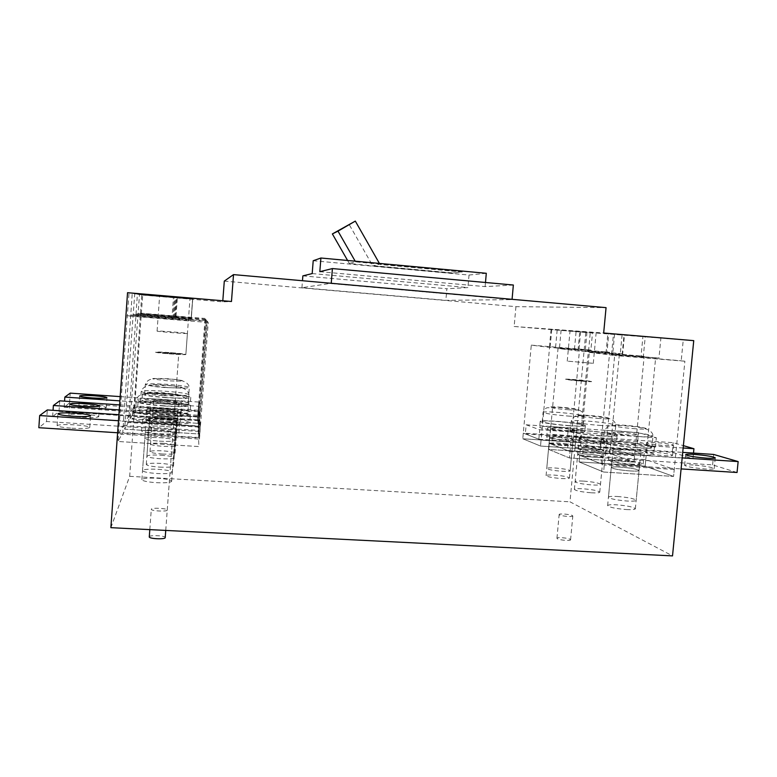 <?xml version="1.0" encoding="UTF-8"?>
<svg xmlns="http://www.w3.org/2000/svg" width="777" height="777" viewBox="0 0 777 777"><rect width="100%" height="100%" fill="white"/><g stroke="black" fill="none" stroke-linecap="round" stroke-linejoin="round"><path stroke-width="0.58" stroke-dasharray="3.88 2.91" d="M580.322 436.985L579.797 442.589L522.785 438.752L540.52 446.047L600.407 450.019L609.654 352.321L549.562 347.406L531.283 345.134L522.785 438.752L523.3 433.1L580.322 436.985L600.961 444.123L600.407 450.019L540.52 446.047L522.785 438.752L579.797 442.589L600.407 450.019L579.797 442.589L588.48 349.815L590.889 350.097L592.482 333.042L551.058 329.506L693.744 340.647M523.3 433.1L541.064 440.103L540.52 446.047L549.562 347.406M600.961 444.123L541.064 440.103M564.452 445.677L572.494 445.435C571.124 444.454 566.006 443.609 557.148 442.88L549.067 443.123C550.378 444.094 555.506 444.939 564.452 445.677L572.494 445.435C571.124 444.454 566.006 443.609 557.148 442.88L549.067 443.123C550.378 444.094 555.506 444.939 564.452 445.677M564.996 439.85L573.028 439.656C571.658 438.723 566.54 437.898 557.672 437.16L549.601 437.364C550.912 438.286 556.041 439.112 564.996 439.85M655.642 357.76L589.335 352.36L579.079 461.926L579.7 455.312L645.774 459.625L674.242 469.473L673.562 476.418L603.612 472.018L579.079 461.926L645.143 466.161L673.562 476.418L645.143 466.161L655.642 357.76L658.945 358.148L660.877 338.18M645.774 459.625L645.143 466.161L579.079 461.926L603.612 472.018L614.665 355.507L589.335 352.36M579.7 455.312L604.283 464.996L603.612 472.018L673.562 476.418L684.887 361.218L681.206 360.781L683.265 339.86M674.242 469.473L604.283 464.996M630.225 470.949C635.761 471.26 638.704 471.115 639.044 470.493C637.247 469.114 630.943 467.968 620.143 467.074C614.597 466.754 611.645 466.899 611.266 467.521C612.975 468.89 619.298 470.027 630.225 470.949C635.761 471.26 638.704 471.115 639.044 470.493C637.247 469.114 630.943 467.968 620.143 467.074C614.597 466.754 611.645 466.899 611.266 467.521C612.975 468.89 619.298 470.027 630.225 470.949M630.885 464.092C636.421 464.423 639.364 464.287 639.704 463.704C637.898 462.383 631.594 461.276 620.784 460.382C615.238 460.052 612.276 460.178 611.907 460.771C613.626 462.072 619.949 463.179 630.885 464.092M110.878 527.67L129.672 476.33L142.667 295.085L141.744 294.939L133.654 412.587L197.708 416.89L198.145 410.955L134.081 406.585L133.654 412.587L130.245 418.852L139.51 294.59L137.383 294.25L128.671 421.765L129.128 415.268L198.572 419.901L198.397 433.935L124.65 429.157L134.742 293.832L132.216 293.434L122.776 432.624L198.533 437.49L198.902 446.571L117.968 441.482L129.04 292.939L127.545 292.696M198.572 419.901L198.397 433.935L206.867 320.746L206.07 319.716L136.363 314.025M129.128 415.268L125.146 422.261L124.65 429.157L128.671 421.765L198.086 426.34L206.07 319.716M198.902 427.107L125.146 422.261M162.315 429.147C170.726 429.594 175.379 429.409 176.262 428.574C175.515 427.661 171.095 426.903 163.015 426.291C154.642 425.825 149.971 426.01 149.009 426.845C149.718 427.758 154.157 428.525 162.315 429.147C170.726 429.594 175.379 429.409 176.262 428.574C175.515 427.661 171.095 426.903 163.015 426.291C154.642 425.825 149.971 426.01 149.009 426.845C149.718 427.758 154.157 428.525 162.315 429.147M162.801 422.406C171.222 422.873 175.864 422.717 176.748 421.93C176 421.066 171.581 420.318 163.491 419.706C155.118 419.23 150.447 419.386 149.495 420.172C150.204 421.047 154.642 421.785 162.801 422.406M198.145 410.955L197.97 423.339L130.245 418.852L130.701 412.509L134.081 406.585M197.708 416.89L197.97 423.339L130.245 418.852L133.654 412.587L197.708 416.89L197.97 423.339L205.75 319.308L205.07 318.434L197.708 416.89M198.436 417.064L130.701 412.509M164.773 419.065C172.504 419.502 176.777 419.366 177.593 418.667C176.903 417.89 172.824 417.21 165.365 416.647C157.663 416.2 153.38 416.336 152.506 417.035C153.166 417.812 157.255 418.492 164.773 419.065C172.504 419.502 176.777 419.366 177.593 418.667C176.903 417.89 172.824 417.21 165.365 416.647C157.663 416.2 153.38 416.336 152.506 417.035C153.166 417.812 157.255 418.492 164.773 419.065M165.229 412.869C172.96 413.315 177.234 413.209 178.04 412.548C177.35 411.8 173.271 411.15 165.812 410.577C158.11 410.12 153.827 410.227 152.952 410.887C153.613 411.625 157.702 412.286 165.229 412.869M199.466 439.092L208.207 322.474L207.245 321.231L198.533 437.49L198.902 446.571L117.968 441.482L122.776 432.624L117.968 441.482L118.502 433.916L123.281 425.534L122.776 432.624L198.533 437.49L199.058 430.477L199.466 439.092L118.502 433.916M123.281 425.534L199.058 430.477M159.382 441.142C168.609 441.608 173.708 441.346 174.679 440.345C173.873 439.258 169.056 438.383 160.217 437.723C151.039 437.237 145.921 437.509 144.852 438.51C145.62 439.597 150.466 440.472 159.382 441.142C168.609 441.608 173.708 441.346 174.679 440.345C173.873 439.258 169.056 438.383 160.217 437.723C151.039 437.237 145.921 437.509 144.852 438.51C145.62 439.597 150.466 440.472 159.382 441.142M159.926 433.77C169.143 434.256 174.242 434.022 175.213 433.08C174.407 432.051 169.58 431.196 160.742 430.536C151.564 430.04 146.445 430.264 145.386 431.216C146.154 432.245 151 433.09 159.926 433.77M610.499 447.426L609.926 453.457L548.717 449.427L569.444 457.954L633.964 462.13L644.152 356.4L579.389 351.117L558.022 348.465L548.717 449.427L549.281 443.337L610.499 447.426L634.586 455.759L633.964 462.13L569.444 457.954L548.717 449.427L609.926 453.457L633.964 462.13L609.926 453.457L619.434 353.477L622.231 353.807L623.98 335.402M549.281 443.337L570.046 451.515L569.444 457.954L579.389 351.117M634.586 455.759L570.046 451.515M594.658 457.284C599.941 457.595 602.738 457.478 603.078 456.944C601.524 455.798 595.872 454.817 586.14 454.011C580.856 453.7 578.039 453.807 577.67 454.351C579.156 455.487 584.819 456.468 594.658 457.284C599.941 457.595 602.738 457.478 603.078 456.944C601.524 455.798 595.872 454.817 586.14 454.011C580.856 453.7 578.039 453.807 577.67 454.351C579.156 455.487 584.819 456.468 594.658 457.284M595.26 450.99C600.534 451.301 603.341 451.214 603.671 450.699C602.107 449.601 596.454 448.65 586.713 447.843C581.439 447.523 578.622 447.62 578.253 448.125C579.749 449.213 585.411 450.165 595.26 450.99M583.469 445.755L602.243 452.612L601.184 463.782L582.468 456.41L583.469 445.755L682.721 452.379M619.551 459.926C612.616 459.518 608.925 459.673 608.449 460.411C610.586 462.033 618.492 463.422 632.177 464.568C639.102 464.976 642.773 464.811 643.191 464.083C640.928 462.432 633.041 461.052 619.551 459.926M693.21 464.986C687.8 464.656 684.926 464.782 684.595 465.345C686.635 466.763 693.657 467.987 705.633 469.007C711.042 469.327 713.898 469.201 714.199 468.638C712.043 467.2 705.05 465.986 693.21 464.986M737.043 472.494L712.596 464.879L582.468 456.41M601.184 463.782L681.089 468.91M712.596 464.879L713.645 454.448M620.57 449.232C613.636 448.805 609.945 448.931 609.479 449.592C611.625 451.097 619.551 452.418 633.236 453.564C640.17 453.991 643.832 453.865 644.25 453.205C641.967 451.68 634.071 450.359 620.57 449.232M682.177 457.886L602.243 452.612M552.534 434.44L568.395 440.238L567.443 450.485L551.631 444.259L552.534 434.44L673.173 442.676L683.391 445.648M585.673 447.465C579.079 447.057 575.553 447.173 575.087 447.814C576.942 449.174 584.032 450.369 596.347 451.388C602.942 451.787 606.448 451.67 606.856 451.029C604.894 449.66 597.834 448.465 585.673 447.465M653.826 452.233L645.551 452.496C647.309 453.681 653.574 454.73 664.345 455.633C669.521 455.953 672.27 455.856 672.571 455.361C670.716 454.166 664.471 453.127 653.826 452.233M567.443 450.485L692.948 458.76L672.231 452.301L551.631 444.259M672.231 452.301L673.173 442.676M692.948 458.76L693.502 453.098M586.596 437.616C580.001 437.198 576.476 437.286 576.019 437.859C577.884 439.112 584.984 440.248 597.309 441.278C603.904 441.686 607.4 441.608 607.808 441.025C605.837 439.763 598.766 438.626 586.596 437.616M654.778 442.472L646.503 442.657C648.28 443.745 654.545 444.745 665.316 445.658L673.542 445.474C671.678 444.366 665.423 443.366 654.778 442.472M683.158 447.989L568.395 440.238M526.146 424.796L539.724 429.759L538.849 439.228L525.32 433.896L526.146 424.796L638.539 432.604L656.361 437.781L539.724 429.759M556.779 436.829C550.495 436.441 547.125 436.528 546.678 437.082C548.319 438.238 554.729 439.267 565.928 440.2C572.212 440.588 575.563 440.501 575.971 439.947C574.242 438.782 567.851 437.742 556.779 436.829M620.192 441.336L612.237 441.53C613.791 442.531 619.444 443.444 629.205 444.259L637.111 444.065C635.499 443.055 629.856 442.142 620.192 441.336M538.849 439.228L655.458 447.076L637.674 441.54L525.32 433.896M637.674 441.54L638.539 432.604M655.458 447.076L656.361 437.781M557.624 427.709C551.33 427.301 547.97 427.35 547.532 427.865C549.174 428.923 555.594 429.914 566.792 430.846C573.086 431.245 576.427 431.196 576.835 430.691C575.097 429.613 568.696 428.622 557.624 427.709M621.056 432.284L613.111 432.4C614.665 433.323 620.328 434.197 630.098 435.023L637.995 434.906C636.373 433.964 630.72 433.09 621.056 432.284M200.301 426.126L199.951 420.134L199.106 431.449L199.417 438.005L200.301 426.126L118.463 420.736M159.819 434.188C171.358 434.79 177.729 434.498 178.924 433.323C177.904 432.031 171.882 430.973 160.839 430.137C149.378 429.516 142.978 429.807 141.628 430.992C142.589 432.274 148.65 433.343 159.819 434.188M71.873 428.205C82.576 428.758 88.539 428.496 89.773 427.428C89.034 426.398 84.139 425.543 75.097 424.873C64.472 424.31 58.469 424.572 57.119 425.641C57.819 426.67 62.733 427.525 71.873 428.205M117.609 432.76L199.417 438.005M199.106 431.449L46.523 421.513L38.85 427.709M46.523 421.513L47.3 409.945M160.684 422.348C172.222 422.979 178.593 422.766 179.788 421.697C178.759 420.512 172.727 419.502 161.684 418.657C150.214 418.007 143.813 418.22 142.473 419.298C143.434 420.474 149.505 421.493 160.684 422.348M118.891 414.724L199.951 420.134M224.3 281.099L515.928 306.653L606.06 307.653M515.928 306.653L514.141 326.486L603.671 333.012M587.402 332.342L570.036 330.934L587.402 332.342M514.141 326.486L592.482 333.042M585.79 332.537L569.978 501.816L672.513 555.895M609.654 352.321L607.012 352.01L608.692 334.256M644.152 356.4L641.054 356.031L642.909 336.829M129.672 476.33L569.978 501.816M572.445 515.598L572.804 515.996C573.067 517.161 561.45 516.19 559.489 514.879L559.158 514.5C558.925 513.335 570.396 514.287 572.445 515.598M167.249 510.081C167.444 511.878 150.757 511.023 151.292 509.265L151.292 509.236C151.292 507.459 167.754 508.323 167.249 510.071L167.249 510.081M128.671 421.765L124.65 429.157L198.397 433.935L198.086 426.34L128.671 421.765M174.611 297.057L190.006 298.417L174.611 297.057M142.667 295.085L222.727 301.855L231.468 301.495M139.51 294.59L192.715 299.135L141.744 294.939M134.742 293.832L192.686 298.795L137.383 294.25M129.04 292.939L192.647 298.397L132.216 293.434M222.805 300.767L222.727 301.855M331.216 283.586L512.053 299.621L445.862 300.33L301.923 287.713L331.235 283.284M302.865 275.884L446.862 288.762L445.862 300.33M301.923 287.713L302.476 280.73M462.189 271.707L451.932 273.213L372.805 265.938L379.788 264.102L462.189 271.707L451.932 273.213M319.823 271.688L485.12 286.616L513.354 285.023M312.189 273.582L467.919 287.577L446.862 288.762M462.16 272.037L379.992 264.462M313.209 260.732L469.017 275.039L467.919 287.577M469.017 275.039L486.295 273.29M485.479 282.488L485.12 286.616M379.399 263.413L379.788 264.102L355.584 261.868L349.31 263.461L372.805 265.938M451.961 272.892L372.61 265.598L349.038 224.281M355.584 261.868L355.186 261.179M349.31 263.461L347.601 260.48M582.837 381.254L591.569 381.575L565.569 379.225L582.837 381.254M585.052 380.895L571.668 379.778L585.052 380.895M170.445 353.962L185.858 354.458L171.018 352.68L155.536 352.166L170.445 353.962M165.744 530.419L178.749 353.914L162.694 352.7L178.749 353.914L162.694 352.7L178.749 353.914L167.249 510.071M127.418 315.753L190.996 320.639L130.672 315.122M138.141 313.685L191.336 317.832L140.433 313.238M140.773 313.17L205.07 318.434M205.75 319.308L137.762 313.753M622.231 353.807L585.198 351.253L641.054 356.031M658.945 358.148L622.562 355.186L611.538 354.448L620.114 355.545L681.206 360.781M590.889 350.097L555.555 347.61L607.012 352.01M133.255 314.627L191.181 319.114L135.965 314.102M208.207 322.474L126.884 315.86M131.148 315.035L207.245 321.231M684.887 361.218L614.665 355.507M558.022 348.465L619.434 353.477M206.867 320.746L132.809 314.714M531.283 345.134L588.48 349.815M561.402 478.545C566.423 478.807 569.104 478.642 569.454 478.02C568.113 476.796 563.014 475.815 554.166 475.097C549.145 474.825 546.445 475 546.076 475.621C547.367 476.835 552.466 477.806 561.402 478.545M591.307 492.793C596.581 493.065 599.388 492.851 599.747 492.142C598.222 490.695 592.598 489.578 582.867 488.772C577.602 488.5 574.776 488.714 574.397 489.423C575.854 490.86 581.487 491.977 591.307 492.793M626.515 509.566C632.041 509.838 634.994 509.566 635.353 508.77C633.595 507.022 627.321 505.71 616.53 504.817C610.994 504.535 608.032 504.797 607.643 505.613C609.314 507.332 615.598 508.653 626.515 509.566M156.352 482.682C165.559 483.061 170.668 482.585 171.659 481.274C170.882 479.885 166.074 478.875 157.255 478.243C148.096 477.845 142.968 478.321 141.88 479.652C142.618 481.021 147.445 482.031 156.352 482.682M159.538 467.103C167.939 467.482 172.591 467.123 173.494 466.025C172.776 464.86 168.376 463.986 160.295 463.393C151.933 463.005 147.261 463.364 146.28 464.471C146.97 465.627 151.389 466.511 159.538 467.103M162.218 454.011C169.94 454.39 174.213 454.108 175.039 453.185C174.369 452.195 170.309 451.418 162.859 450.864C155.167 450.485 150.874 450.767 149.99 451.69C150.631 452.68 154.71 453.457 162.218 454.011M600.135 435.683C586.111 434.761 569.609 432.167 570.289 431.031C570.93 430.273 575.874 430.186 585.12 430.788C598.785 431.691 615.355 434.246 614.821 435.431C614.267 436.179 609.372 436.266 600.135 435.683M600.922 435.936C585.469 434.926 567.317 432.061 568.084 430.817C568.793 429.982 574.232 429.895 584.391 430.555C599.407 431.546 617.637 434.353 617.064 435.654C616.462 436.489 611.081 436.577 600.922 435.936M600.32 442.307C584.867 441.317 566.734 438.364 567.501 437.043C568.22 436.15 573.659 436.023 583.818 436.664C598.834 437.636 617.055 440.53 616.472 441.919C615.86 442.812 610.479 442.939 600.32 442.307M587.665 437.985C597.406 438.791 603.069 439.695 604.642 440.714L596.231 440.909C586.382 440.093 580.701 439.18 579.205 438.179L587.665 437.985M583.614 481.099C593.337 481.905 598.97 482.993 600.495 484.382C600.155 485.042 597.338 485.236 592.074 484.955C582.245 484.139 576.602 483.051 575.135 481.682C575.514 481.012 578.341 480.817 583.614 481.099M199.145 406.322L198.902 402.068L198.184 411.645L198.397 416.307L199.145 406.322L119.872 400.864M165.151 413.16C174.825 413.714 180.167 413.587 181.167 412.762C180.293 411.829 175.194 411.004 165.88 410.295C156.264 409.732 150.903 409.858 149.796 410.683C150.621 411.616 155.74 412.432 165.151 413.16M91.482 407.964C100.33 408.469 105.254 408.352 106.255 407.614C105.604 406.857 101.437 406.196 93.755 405.613C84.955 405.099 80.012 405.215 78.924 405.953C79.545 406.701 83.731 407.371 91.482 407.964M198.184 411.645L69.551 402.894L64.151 407.265L198.397 416.307M64.151 407.265L64.569 401.155M69.551 402.894L70.221 393.133M165.88 403.205C175.563 403.787 180.895 403.71 181.886 402.962C181.012 402.107 175.913 401.32 166.589 400.602C156.964 400.009 151.612 400.097 150.515 400.835C151.34 401.69 156.468 402.476 165.88 403.205M120.173 396.61L198.902 402.068M569.25 425.621C556.41 424.757 541.637 422.513 542.239 421.552C542.861 420.891 547.581 420.843 556.381 421.425C568.929 422.27 583.75 424.485 583.274 425.485C582.731 426.146 578.059 426.185 569.25 425.621M569.92 425.835C555.769 424.883 539.529 422.416 540.19 421.367C540.889 420.629 546.076 420.58 555.759 421.221C569.541 422.154 585.848 424.582 585.343 425.689C584.751 426.408 579.603 426.466 569.92 425.835M569.366 431.721C555.225 430.788 538.995 428.253 539.665 427.127C540.365 426.34 545.551 426.262 555.244 426.894C569.017 427.806 585.314 430.312 584.799 431.478C584.197 432.255 579.059 432.342 569.366 431.721M558.537 428.02C567.404 428.749 572.532 429.545 573.912 430.409L565.87 430.526C556.924 429.788 551.787 428.991 550.466 428.146L558.537 428.02M554.846 467.987C563.694 468.706 568.793 469.658 570.143 470.823C569.803 471.416 567.113 471.561 562.092 471.289C553.156 470.551 548.047 469.609 546.755 468.444C547.125 467.851 549.815 467.705 554.846 467.987M149.281 536.82C149.301 534.809 165.656 535.596 165.219 537.567M187.412 333.479L187.412 333.479C188.18 334.042 156.245 331.526 157.071 331.08L157.071 331.07C157.032 330.565 188.141 333.042 187.412 333.479L185.858 354.458C186.597 355.361 154.691 352.952 155.536 352.166L155.546 352.146C155.526 351.301 186.616 353.681 185.858 354.458L190.006 298.417M570.221 539.364L570.58 539.801C570.833 541.122 559.217 540.151 557.284 538.694L556.944 538.267C556.73 536.956 568.191 537.898 570.221 539.364M590.811 381.342L591.569 381.575C592.249 382.177 570.017 380.312 566.229 379.448L565.569 379.225C564.996 378.642 586.674 380.448 590.811 381.342M592.511 363.257L567.239 361.14L592.511 363.257M166.191 397.494C152.982 396.464 145.794 395.386 144.639 394.269C146.193 393.288 153.71 393.22 167.172 394.065C180.196 395.075 187.335 396.153 188.588 397.29C187.218 398.251 179.759 398.319 166.191 397.494M166.142 397.669C151.593 396.542 143.687 395.357 142.424 394.124C144.153 393.045 152.409 392.977 167.22 393.9C181.536 395.017 189.384 396.192 190.763 397.445C189.277 398.504 181.07 398.582 166.142 397.669M165.686 403.943C151.136 402.816 143.24 401.592 141.977 400.291C143.706 399.135 151.971 399.019 166.773 399.922C181.09 401.029 188.937 402.243 190.307 403.564C188.821 404.71 180.604 404.827 165.686 403.943M166.521 400.854C173.99 401.437 178.069 402.068 178.768 402.748C177.962 403.341 173.689 403.409 165.957 402.942C158.43 402.36 154.332 401.728 153.661 401.049C154.536 400.456 158.819 400.388 166.521 400.854M163.413 443.317C170.862 443.871 174.922 444.619 175.602 445.571C174.776 446.445 170.503 446.688 162.781 446.299C155.264 445.736 151.185 444.988 150.544 444.046C151.428 443.162 155.721 442.919 163.413 443.317M199.679 415.355L199.378 410.353L198.863 426.204L199.679 415.355L119.231 409.926M162.714 422.756C173.242 423.339 179.05 423.135 180.138 422.164C179.205 421.076 173.679 420.143 163.578 419.376C153.118 418.784 147.28 418.978 146.066 419.968C146.95 421.047 152.506 421.979 162.714 422.756M82.537 417.191C92.23 417.725 97.62 417.54 98.728 416.666C98.038 415.792 93.531 415.035 85.227 414.413C75.602 413.879 70.183 414.054 68.978 414.937C69.629 415.812 74.155 416.559 82.537 417.191M198.601 420.716L59.023 411.412L52.632 416.569L198.863 426.204M52.632 416.569L53.05 410.324M59.023 411.412L59.742 400.825M163.51 411.946C174.038 412.548 179.846 412.412 180.924 411.528C179.982 410.528 174.456 409.644 164.345 408.867C153.875 408.246 148.048 408.381 146.843 409.275C147.727 410.266 153.292 411.159 163.51 411.946M119.59 404.904L199.378 410.353M636.557 447.552C621.105 446.571 602.428 443.502 603.234 442.152C603.894 441.278 609.071 441.142 618.783 441.754C633.789 442.725 652.544 445.726 651.942 447.144C651.379 448.008 646.25 448.144 636.557 447.552M637.48 447.853C620.464 446.765 599.922 443.395 600.825 441.909C601.544 440.947 607.255 440.802 617.929 441.482C634.411 442.54 655.05 445.843 654.399 447.406C653.787 448.358 648.144 448.514 637.48 447.853M636.81 454.788C619.793 453.729 599.281 450.252 600.184 448.669C600.912 447.639 606.623 447.455 617.297 448.115C633.779 449.155 654.399 452.564 653.729 454.224C653.117 455.244 647.474 455.429 636.81 454.788M621.823 449.669C632.643 450.563 638.966 451.622 640.772 452.836C640.442 453.37 637.499 453.467 631.963 453.137C621.027 452.214 614.685 451.155 612.966 449.951C613.325 449.417 616.287 449.329 621.823 449.669M617.346 496.484C628.146 497.377 634.421 498.659 636.188 500.32C635.829 501.087 632.886 501.33 627.36 501.048C616.443 500.135 610.139 498.853 608.459 497.212C608.847 496.435 611.81 496.202 617.346 496.484M161.014 415.656C145.328 414.452 136.81 413.073 135.47 411.519C137.383 410.11 146.358 409.877 162.393 410.819C177.826 412.004 186.266 413.374 187.733 414.947C186.111 416.346 177.205 416.579 161.014 415.656M160.946 415.909C143.667 414.588 134.304 413.073 132.838 411.363C134.945 409.809 144.823 409.557 162.461 410.596C179.419 411.888 188.704 413.403 190.326 415.132C188.549 416.666 178.759 416.919 160.946 415.909M160.402 423.387C143.133 422.066 133.77 420.503 132.313 418.686C134.431 417.026 144.308 416.705 161.937 417.715C178.895 418.997 188.17 420.561 189.782 422.387C188.005 424.028 178.205 424.359 160.402 423.387M161.587 419.026C170.425 419.697 175.262 420.512 176.078 421.455C175.107 422.309 170.008 422.484 160.781 421.969C151.855 421.289 146.999 420.483 146.222 419.531C147.28 418.677 152.399 418.502 161.587 419.026M157.906 469.298C166.734 469.939 171.542 470.92 172.329 472.241C171.338 473.484 166.229 473.912 157.022 473.514C148.106 472.863 143.279 471.882 142.531 470.571C143.619 469.308 148.747 468.89 157.906 469.298M163.83 405.779C149.485 404.671 141.696 403.457 140.452 402.146C142.172 400.981 150.35 400.845 164.986 401.738C179.108 402.826 186.849 404.03 188.199 405.361C186.713 406.517 178.593 406.653 163.83 405.779M163.772 405.992C147.98 404.768 139.404 403.438 138.044 401.991C139.947 400.718 148.941 400.563 165.035 401.544C180.565 402.739 189.073 404.069 190.559 405.526C188.947 406.798 180.011 406.954 163.772 405.992M163.277 412.81C147.484 411.596 138.918 410.227 137.558 408.692C139.471 407.323 148.465 407.109 164.559 408.071C180.079 409.256 188.588 410.625 190.074 412.169C188.442 413.529 179.516 413.743 163.277 412.81M164.258 409.168C172.358 409.79 176.777 410.499 177.535 411.305C176.661 412.014 172.008 412.121 163.597 411.635C155.429 411.004 150.981 410.295 150.262 409.498C151.214 408.789 155.886 408.673 164.258 409.168M160.897 455.205C168.978 455.798 173.378 456.653 174.106 457.76C173.203 458.799 168.551 459.12 160.149 458.721C152.001 458.119 147.572 457.274 146.882 456.167C147.863 455.118 152.525 454.798 160.897 455.205M171.834 319.366L173.494 296.697M192.657 298.485L191.035 320.309L192.657 298.485M172.873 318.56L174.456 297.008M192.647 298.397L190.996 320.639M605.982 353.176L607.808 333.857M175.281 316.715L176.68 297.727M192.715 299.135L191.336 317.832M192.725 299.203L191.365 317.599L192.725 299.203M176.02 316.152L177.36 297.95M622.095 334.751L620.114 355.545M614.578 334.197L612.645 354.633M622.562 355.186L624.475 335.091M643.21 357.692L645.24 336.635M586.975 332.158L585.198 351.253M580.633 331.682L578.884 350.476M588.539 351.058L590.267 332.556M557.177 329.953L555.555 347.61M551.748 329.545L550.155 346.95M559.518 347.533L561.091 330.39M574.446 349.349L576.097 331.497M173.708 317.929L175.223 297.261M192.696 298.873L191.21 318.832L192.696 298.873M174.582 317.259L176.029 297.523M192.686 298.795L191.181 319.114M599.475 418.502C580.069 417.152 569.395 413.976 588.694 415.433C607.245 416.695 619.172 419.939 599.475 418.502M601.097 425.495C587.062 424.553 570.541 422.076 571.221 421.066C571.853 420.396 576.796 420.367 586.033 420.979C599.708 421.901 616.297 424.349 615.782 425.398C615.229 426.068 610.343 426.107 601.097 425.495M568.774 409.77C550.738 408.508 541.608 405.788 559.537 407.148C576.835 408.343 587.053 411.13 568.774 409.77M570.124 416.2C557.274 415.316 542.492 413.179 543.084 412.325C543.706 411.732 548.416 411.732 557.226 412.334C569.774 413.199 584.605 415.306 584.149 416.2C583.605 416.793 578.933 416.793 570.124 416.2M167.521 380.788C147.543 378.632 147.766 377.962 168.191 378.758C188.102 380.876 187.879 381.556 167.521 380.788M166.929 387.47C153.71 386.431 146.513 385.402 145.348 384.392C146.902 383.527 154.409 383.537 167.881 384.411C180.905 385.431 188.053 386.451 189.316 387.48C187.956 388.335 180.497 388.335 166.929 387.47M635.654 428.778C614.626 427.35 602 423.591 622.901 425.155C642.89 426.476 656.992 430.312 635.654 428.778M637.626 436.46C622.163 435.441 603.467 432.536 604.263 431.332C604.904 430.545 610.091 430.477 619.803 431.109C634.809 432.109 653.593 434.965 653.001 436.237C652.447 437.004 647.328 437.082 637.626 436.46M162.626 395.658C138.083 393.988 140.054 391.045 163.568 392.793C187.189 395.406 186.878 396.357 162.626 395.658M161.888 403.719C146.193 402.505 137.665 401.194 136.315 399.786C138.209 398.543 147.183 398.407 163.228 399.397C178.661 400.582 187.121 401.894 188.597 403.312C186.985 404.555 178.079 404.681 161.888 403.719M165.287 387.568C142.91 386.023 144.561 383.566 166.074 385.178C187.684 387.519 187.422 388.315 165.287 387.568M164.627 394.881C150.272 393.764 142.473 392.608 141.22 391.423C142.929 390.394 151.107 390.345 165.744 391.268C179.885 392.366 187.626 393.521 188.986 394.716C187.51 395.736 179.39 395.794 164.627 394.881M569.454 478.02L573.028 439.656M546.076 475.621L549.601 437.364M635.353 508.77L639.704 463.704M607.643 505.613L611.907 460.771M173.494 466.025L176.748 421.93M146.28 464.471L149.495 420.172M175.039 453.185L178.04 412.548M149.99 451.69L152.952 410.887M171.659 481.274L175.213 433.08M141.88 479.652L145.386 431.216M599.747 492.142L603.671 450.699M574.397 489.423L578.253 448.125M684.595 465.345L685.644 454.662M608.449 460.411L609.479 449.592M714.199 468.638L715.277 457.886M643.191 464.083L644.25 453.205M645.551 452.496L646.503 442.657M575.087 447.814L576.019 437.859M672.571 455.361L673.542 445.474M606.856 451.029L607.808 441.025M612.237 441.53L613.111 432.4M546.678 437.082L547.532 427.865M637.111 444.065L637.995 434.906M575.971 439.947L576.835 430.691M89.773 427.428L90.598 415.666M178.924 433.323L179.788 421.697M57.119 425.641L57.925 413.791M141.628 430.992L142.473 419.298M593.278 363.422L596.124 333.11M570.58 539.801L572.804 515.996M149.806 529.623L151.292 509.265M611.538 354.448L613.461 334.12M578.02 350.34L579.759 331.633M549.465 346.833L551.058 329.506M567.239 361.14L570.036 330.934M157.071 331.08L159.625 295.852M556.944 538.267L559.158 514.5M570.289 431.031L571.221 421.066C573.504 417.171 575.194 415.549 576.301 416.21C577.632 416.016 577.418 415.423 587.771 415.744L604.661 417.637C611.567 418.405 615.267 420.988 615.782 425.398L614.821 435.431M568.084 430.817L567.501 437.043M604.642 440.714L600.495 484.382M617.064 435.654L616.472 441.919M579.205 438.179L575.135 481.682M106.255 407.614L106.944 397.717M181.167 412.762L181.886 402.962M78.924 405.953L79.613 395.998M149.796 410.683L150.515 400.835M542.239 421.552L543.084 412.325C544.628 409.071 546.202 407.556 547.785 407.77L558.799 407.401L573.824 409.052C580.205 409.625 583.644 412.014 584.149 416.2L583.274 425.485M540.19 421.367L539.665 427.127M573.912 430.409L570.143 470.823M585.343 425.689L584.799 431.478M550.466 428.146L546.755 468.444M144.639 394.269L145.348 384.392C148.465 376.146 159.071 379.166 168.201 379.089C181.527 379.215 188.558 382.012 189.316 387.48L188.588 397.29M142.424 394.124L141.977 400.291M178.768 402.748L175.602 445.571M190.763 397.445L190.307 403.564M153.661 401.049L150.544 444.046M98.728 416.666L99.475 405.915M180.138 422.164L180.924 411.528M68.978 414.937L69.716 404.118M146.066 419.968L146.843 409.275M603.234 442.152L604.263 431.332C606.682 427.195 608.546 425.456 609.848 426.107C611.412 425.854 611.373 425.272 621.726 425.543C632.031 426.602 653.107 426.787 653.001 436.237L651.942 447.144M600.825 441.909L600.184 448.669M640.772 452.836L636.188 500.32M654.399 447.406L653.729 454.224M612.966 449.951L608.459 497.212M135.47 411.519L136.315 399.786C139.452 390.617 153.234 393.143 163.597 393.308C178.856 393.531 187.189 396.862 188.597 403.312L187.733 414.947M132.838 411.363L132.313 418.686M176.078 421.455L172.329 472.241M190.326 415.132L189.782 422.387M146.222 419.531L142.531 470.571M140.452 402.146L141.22 391.423C144.328 382.76 156.459 385.547 166.093 385.586C180.429 385.79 188.063 388.83 188.986 394.716L188.199 405.361M138.044 401.991L137.558 408.692M177.535 411.305L174.106 457.76M190.559 405.526L190.074 412.169M150.262 409.498L146.882 456.167"/><path stroke-width="1.17" d="M681.089 468.91L737.043 472.494L738.15 461.577L682.177 457.886M682.721 452.379L713.645 454.448L738.15 461.577M694.269 454.399C688.849 454.059 685.974 454.147 685.644 454.662C687.703 455.973 694.725 457.138 706.711 458.158C712.12 458.488 714.976 458.401 715.277 457.886C713.101 456.565 706.099 455.4 694.269 454.399M683.391 445.648L693.939 448.717L683.158 447.989M693.502 453.098L693.939 448.717M118.463 420.736L39.666 415.54L38.85 427.709L117.609 432.76M39.666 415.54L47.3 409.945L118.891 414.724M72.688 416.239C83.401 416.822 89.365 416.627 90.598 415.666C89.85 414.714 84.946 413.898 75.903 413.228C65.268 412.626 59.275 412.82 57.925 413.791C58.625 414.733 63.549 415.549 72.688 416.239M606.06 307.653L603.671 333.012L693.744 340.647L672.513 555.895L110.878 527.67L127.545 292.696L231.468 301.495L233.518 274.611L606.06 307.653M222.805 300.767L224.3 281.099L233.518 274.611M302.476 280.73L302.865 275.884L312.189 273.582L313.209 260.732L320.92 258.013L486.295 273.29L485.479 282.488M331.235 283.284L332.42 268.57L513.354 285.023L512.072 299.32M320.92 258.013L319.823 271.688L332.42 268.57M355.186 261.179L337.995 231.138L355.322 221.105L379.399 263.413M347.601 260.48L332.371 233.926L337.995 231.138M332.371 233.926L355.322 221.105M64.569 401.155L64.841 397.076L70.221 393.133L120.173 396.61M92.181 397.921C101.029 398.446 105.954 398.378 106.944 397.717C106.294 397.018 102.127 396.387 94.435 395.794C85.635 395.26 80.691 395.328 79.613 395.998C80.245 396.688 84.431 397.329 92.181 397.921M119.872 400.864L64.841 397.076M165.744 530.419L165.219 537.587C165.404 539.626 148.728 538.849 149.281 536.849L149.281 536.82M53.05 410.324L53.38 405.487L59.742 400.825L119.59 404.904M83.294 406.274C92.987 406.827 98.378 406.701 99.475 405.915C98.776 405.108 94.279 404.39 85.965 403.758C76.331 403.195 70.921 403.321 69.716 404.118C70.377 404.914 74.903 405.633 83.294 406.274M119.231 409.926L53.38 405.487M149.281 536.849L149.806 529.623"/></g></svg>

